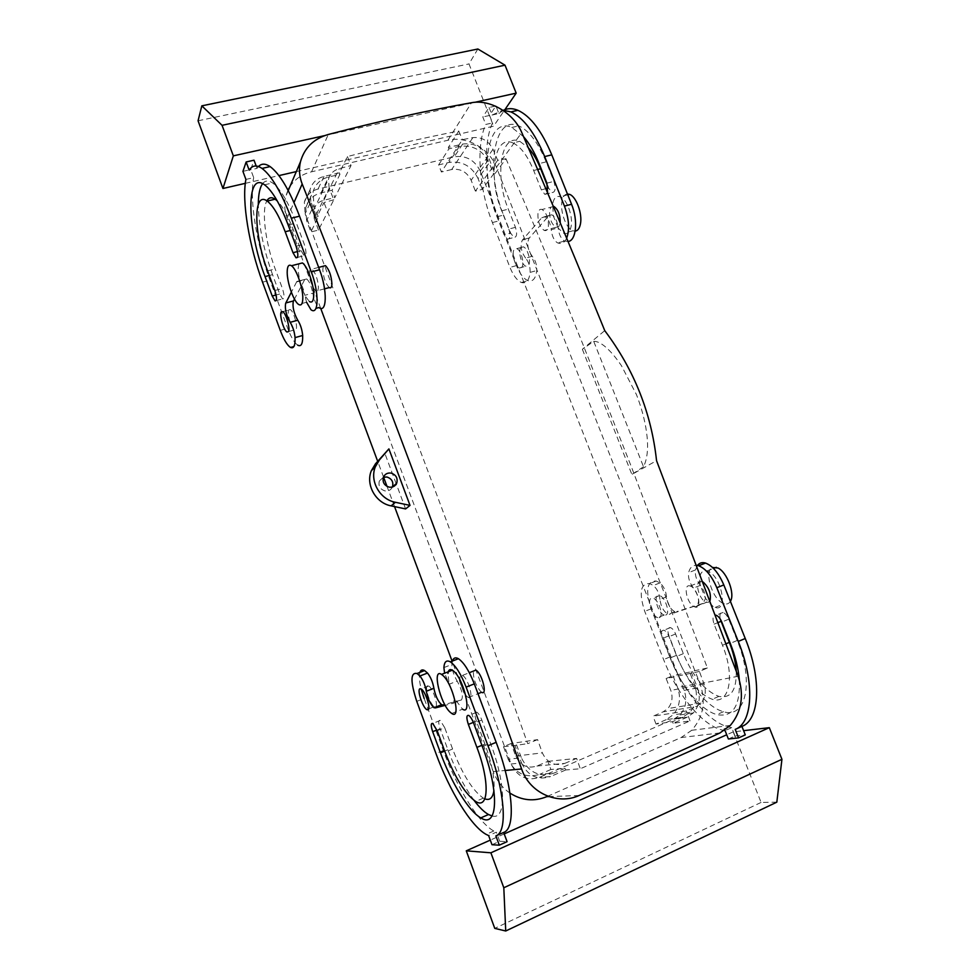 <?xml version="1.0" encoding="UTF-8"?>
<svg xmlns="http://www.w3.org/2000/svg" width="980" height="980" viewBox="0 0 980 980"><rect width="100%" height="100%" fill="white"/><g stroke="black" fill="none" stroke-linecap="round" stroke-linejoin="round"><path stroke-width="0.73" stroke-dasharray="4.9 3.68" d="M392.441 486.999C390.91 490.037 388.423 491.335 384.956 490.907C380.02 489.241 378.158 485.945 379.346 481.021L383.45 477.199M509.931 793.077C502.274 787.822 496.713 780.656 493.246 771.591L452.111 661.169M394.548 506.599L387.014 486.399M383.584 477.162L377.668 461.274M320.693 308.308L287.091 218.111C284.482 210.933 283.967 203.852 285.584 196.857L287.973 190.108M405.598 508.926L396.3 484.01M396.165 483.667L384.736 453.066M329.268 287.581C325.556 283.686 323.4 277.622 322.8 269.378L323.363 266.18M481.609 692.26L480.727 691.611C475.459 685.045 473.034 678.197 473.463 671.067M593.721 341.346C602.406 341.077 613.688 354.27 621.394 365.589L636.486 394.671C645.146 416.782 652.386 448.963 643.505 466.75L593.721 341.346L582.365 349.272L604.746 330.627M582.365 349.272L631.892 474.467L656.551 460.674M289.921 186.641C294.992 179.022 302.207 174.073 311.567 171.794L447.885 140.263C466.492 135.571 489.388 148.433 496.419 167.274L700.002 683.66C706.164 701.619 703.395 717.152 691.696 730.296L681.173 737.524L546.791 796.654M691.182 586.432L690.189 586.003C682.95 583.223 686.392 602.627 693.791 606.485L694.881 606.975C702.121 609.805 698.617 590.132 691.182 586.432M548.347 226.601C548.702 218.626 546.62 212.917 542.099 209.487C539.968 208.777 538.584 210.088 537.959 213.42C537.64 221.382 539.735 227.054 544.231 230.435C546.313 231.133 547.685 229.859 548.347 226.601M643.505 466.75L631.892 474.467M536.905 766.042L564.811 763.371C554.668 766.495 547.171 762.991 542.344 752.873L537.616 739.618L511.046 743.514L515.75 756.07C520.404 765.613 527.461 768.945 536.905 766.042L547.808 761.362L550.883 769.508L565.093 768.283L565.73 769.962L580.295 768.749L690.006 720.925L673.15 723.301L687.25 717.189L693.301 712.95C699.402 705.845 700.798 697.49 697.49 687.886L691.035 671.508L689.651 672.084L694.428 684.248C698.14 695.004 696.584 704.375 689.761 712.374L682.864 717.201L666.192 719.675L672.942 714.959C679.655 707.156 681.21 698.017 677.609 687.531L672.966 675.673L689.651 672.084M687.25 717.189L673.995 719.136L539.527 777.373C526.836 781.317 517.366 776.858 511.095 763.996L305.111 213.726L310.832 201.549L316.748 217.303L318.304 216.923L313.918 205.237L306.605 220.561L310.881 231.966L318.304 216.923M565.73 769.962L550.503 776.564L539.527 777.373M547.808 761.362L576.608 758.41L580.295 768.749M318.5 230.079L314.237 218.687L329.145 188.148L333.8 199.773L318.5 230.079L310.881 231.966M333.8 199.773L323.976 202.578L316.748 217.303M306.605 220.561L305.785 207.466C308.014 199.883 313.11 195.02 321.06 192.876L332.085 190.255L339.95 174.342L328.668 176.988C320.534 179.144 315.327 184.093 313.049 191.835L313.918 205.237M673.995 719.136L679.961 714.971C685.976 708.013 687.372 699.818 684.138 690.41L480.31 171.182L489.106 158.809C483.41 147.453 474.59 142.541 462.646 144.072L448.326 147.417L458.763 131.026C423.63 137.886 386.512 146.4 347.41 156.555L339.386 172.847L339.95 174.342M347.41 156.555L351.048 165.51L334.854 197.593L332.085 190.255M339.386 172.847L323.976 176.437C316.712 178.372 312.057 182.794 310.048 189.704L310.832 201.549M480.31 171.182C474.737 160.034 466.076 155.232 454.328 156.776L318.047 189.018C310.905 190.941 306.348 195.302 304.364 202.101L305.111 213.726M497.693 160.304L475.386 191.1L482.307 189.373L493.553 174.036L489.204 162.986L478.069 178.568C471.821 166.086 462.119 160.708 448.938 162.447L438.636 164.897L441.392 171.99L462.425 139.65L472.875 137.617C481.707 136.82 488.42 140.704 493.001 149.291L497.693 160.304L505.986 158.723L494.961 173.693L493.553 174.036M666.192 719.675L656.049 724.061L672.513 721.697L682.864 717.201M505.986 158.723C531.491 218.552 557.106 280.329 582.806 344.09L631.598 467.362L707.389 667.992L699.414 671.459L704.008 684.016C706.36 691.39 705.367 697.748 701.055 703.101L696.498 706.47L663.142 711.848L652.999 716.208L686.392 710.966L696.498 706.47M690.006 720.925L686.392 710.966M564.811 763.371L576.608 758.41M537.616 739.618L527.706 743.673C459.24 551.838 391.339 371.481 323.976 202.578M329.145 188.148L328.508 179.022C330.113 173.754 333.702 170.287 339.288 168.633L351.048 165.51M458.763 131.026L462.425 139.65M314.237 218.687L313.698 209.867C315.193 204.869 318.574 201.66 323.829 200.239L334.854 197.593M472.875 137.617L451.694 169.516C460.49 168.339 466.97 171.917 471.147 180.259L475.386 191.1M451.694 169.516L441.392 171.99M699.414 671.459L666.13 678.528L670.786 690.41C673.162 697.356 672.158 703.42 667.76 708.601L663.142 711.848M656.049 724.061L652.999 716.208M666.13 678.528L672.966 675.673M482.307 189.373L478.069 178.568M550.883 769.508L539.98 774.225L553.945 773.122C539.429 777.63 528.575 772.51 521.372 757.748L508.204 759.267C515.211 773.624 525.807 778.622 539.98 774.225M511.046 743.514L503.5 746.674L508.204 759.267M672.513 721.697L673.15 723.301M707.389 667.992L691.035 671.508M489.106 158.809L494.961 173.693M438.636 164.897L448.889 148.862L459.399 146.4C472.875 144.685 482.797 150.21 489.204 162.986M448.326 147.417L448.889 148.862M511.095 763.996L521.507 762.906L514.966 745.474L527.706 743.673M503.5 746.674L514.966 745.474M516.521 744.825L521.372 757.748M565.093 768.283L553.945 773.122M521.507 762.906C527.914 776.038 537.579 780.595 550.503 776.564M730.382 601.352C728.973 603.668 726.952 604.476 724.306 603.754L722.272 602.884C711.443 597.494 703.971 570.47 712.497 567.445M713.158 606.547L705.49 598.425L700.247 585.219C698.691 574.782 700.982 570.005 707.107 570.899L708.785 571.61C722.015 577.845 728.042 612.267 715.18 607.429L713.158 606.547M710.083 600.544L708.258 602.406L705.343 601.867C699.071 598.707 694.783 582.635 699.904 581.41L703.138 582.071M697.454 565.472L695.482 569.956C694.795 575.052 696.388 580.148 700.247 585.219L700.357 585.366C703.542 589.262 705.245 593.623 705.49 598.425L703.187 603.362L696.376 606.093C700.002 602.382 699.046 596.367 693.509 588.061C689.589 582.953 687.96 577.808 688.622 572.614C689.945 567.469 692.676 565.056 696.829 565.374M467.435 696.927C462.474 692.811 457.513 675.649 461.139 675.073L463.332 675.931C468.33 679.912 473.401 697.539 469.641 697.87L467.435 696.927M451.768 713.489L462.523 709.165L454.475 698.458L449.122 684.052L447.946 673.395M452.442 661.035L451.866 664.489C451.964 669.757 453.74 675.281 457.195 681.076L449.232 684.212L444.602 673.223M449.232 684.212L454.475 698.458L453.397 703.223L445.202 705.355M568.045 241.484L564.59 241.043C561.16 239.022 559.017 234.698 558.159 228.071L563.708 233.264C567.396 234.465 569.858 232.236 571.083 226.588C573.263 216.47 566.857 198.928 560.217 196.76C556.395 195.547 553.896 197.862 552.732 203.718L553.259 215.747L558.147 227.875C557.596 222.57 555.966 218.54 553.259 215.747L551.813 214.816L549.033 215.49L528.992 238.336C526.664 243.898 527.755 249.888 532.25 256.295C535.423 260.104 536.93 264.845 536.771 270.541C535.693 278.712 532.74 282.081 527.926 280.66C523.602 278.761 519.78 273.751 516.46 265.605L498.906 220.88C485.615 187.646 482.368 144.477 492.524 122.904L489.571 115.444L495.905 105.95M567.432 193.991C564.664 194.297 562.839 196.747 561.969 201.329C559.911 211.57 566.256 228.646 572.933 230.79L575.174 231.133M553.859 206.437L550.956 207.123L549.645 210.369C549.29 218.332 551.373 223.979 555.917 227.336L558.747 226.699L560.205 222.766M317.863 290.742L318.451 287.507C317.814 279.239 315.658 273.114 311.983 269.132L309.974 269.586L309.411 272.857C310.084 281.113 312.24 287.201 315.891 291.134L317.863 290.742M298.875 263.853L298.006 269.512L299.856 282.154L304.817 295.519L309.362 301.509L298.569 304.4M298.729 281.04L306.728 278.945L296.854 281.456L298.729 281.04L299.856 282.154C302.11 285.327 303.751 289.713 304.78 295.311L312.792 293.179C314.176 300.26 316.234 305.05 318.966 307.549L315.94 308.369M306.581 302.257L304.78 295.311M728.397 738.994L735.037 736.029L731.729 727.662L725.09 730.615M776.822 802.167L761.08 802.436L733.187 731.889L743.612 730.676M733.187 731.889L726.731 734.767M504.21 833.919L490.294 840.117M735.037 736.029L745.29 734.89M491.997 844.711L499.702 841.269L507.089 841.673M499.702 841.269L496.321 832.179L488.628 835.597M416.757 701.374L424.156 698.458L443.315 750.46C456.815 787.467 478.35 822.686 493.785 830.991L496.321 832.179M419.918 672.378C418.901 675.906 419.33 681.443 421.192 688.989M453.042 703.26L460.955 700.1L444.687 704.424M460.955 700.1L461.323 700.063C463.565 696.731 462.193 690.398 457.195 681.076M474.185 800.513C464.275 786.989 455.516 770.072 447.909 749.749L440.13 728.667L436.896 729.978M492.07 815.973C506.329 820.603 506.256 784.613 490.466 743.195L481.817 720.018C480.237 716 478.583 713.391 476.868 712.203C474.443 711.639 474.283 714.616 476.378 721.145L484.916 744.053C491.997 763.653 494.986 779.112 493.92 790.444M437.202 730.761L444.724 727.711L452.601 749.026C462.389 774.286 472.63 790.652 483.361 798.137L484.831 798.847M444.724 727.711L440.253 720.435C438.256 720.018 438.219 722.762 440.13 728.667M427.586 685.792C424.144 686.319 430.061 704.62 434.324 706.654L435.365 706.874C438.905 706.58 432.964 688.034 428.677 686.012L427.586 685.792M453.066 703.309L460.98 700.149M761.08 802.436L494.765 928.366M736.262 671.092C736.654 690.288 730.86 698.728 718.855 696.4C705 691.133 693.154 676.874 683.342 653.648L675.588 633.974C674.105 630.471 672.39 628.352 670.418 627.592C667.686 627.567 667.196 630.312 668.96 635.812L676.617 655.289L670.149 657.96L662.48 638.433C660.716 632.921 661.194 630.189 663.913 630.226C665.861 630.985 667.576 633.117 669.058 636.62L676.812 656.343C686.637 679.63 698.434 693.938 712.203 699.279C729.292 705.073 735.441 676.678 722.481 645.257L714.089 624.174C712.264 618.601 712.742 615.587 715.535 615.134M676.617 655.289C687.311 682.962 707.291 707.609 723.497 711.688C745.915 719.173 754.38 681.945 737.217 640.479L728.728 619.213C727.136 615.538 725.237 613.284 723.02 612.439C720.288 612.096 719.357 614.276 720.227 619.005M670.149 657.96C680.855 685.694 700.761 710.439 716.87 714.592C732.82 717.691 740.304 706.127 739.349 679.899M702.685 603.472L670.198 614.215M702.697 603.521L676.8 611.581M731.729 727.662L728.373 727.001C708.075 721.954 683.256 691.17 670.038 656.906L651.161 608.813C645.22 590.23 646.91 580.956 656.208 581.005L659.92 582.929C663.717 586.26 665.922 590.903 666.535 596.832C667.515 604.207 670.283 609.168 674.84 611.692L676.788 611.532M666.535 596.832L659.957 599.417C660.949 606.804 663.717 611.777 668.25 614.325L670.185 614.166M659.957 599.417C659.332 593.476 657.127 588.821 653.354 585.476L649.654 583.541C640.418 583.455 638.776 592.729 644.73 611.349L663.607 659.552C676.849 693.901 701.582 724.796 721.745 729.941L724.355 730.504M665.677 615.048C670.712 614.08 665.249 596.783 659.528 595.583L658.009 595.571C653.06 596.734 658.536 613.811 664.244 615.024L665.677 615.048M659.16 617.645C664.158 616.69 658.683 599.356 652.999 598.143L651.492 598.119C646.58 599.27 652.067 616.383 657.739 617.608L659.16 617.645M256.172 166L257.042 168.352L249.165 170.14M245.907 179.426L253.685 177.637L250.696 169.601L254.016 160.193M242.93 171.365L250.696 169.601M296.303 171.598L493.602 126.175L504.908 109.625M324.625 135.62L474.822 102.312M245.294 183.346L278.92 175.604M495.28 106.085L489.057 107.481L482.809 116.975L485.762 124.46L492.524 122.904M489.571 115.444L482.809 116.975M566.661 238.201C564.529 242.746 561.528 244.326 557.669 242.918L557.657 242.918C554.19 240.835 552.046 236.437 551.213 229.724L558.147 227.875M489.057 107.481L492.058 115.052L502.814 110.238M532.25 256.295L525.611 258.108C528.771 261.93 530.278 266.683 530.143 272.379C529.09 280.562 526.174 283.93 521.385 282.485C517.097 280.574 513.287 275.539 509.968 267.393L492.401 222.558C479.122 189.263 475.753 146.032 485.762 124.46M525.611 258.108C521.127 251.676 520.025 245.686 522.316 240.125L529.347 237.993M548.69 215.943L541.769 217.707L522.659 239.782M541.793 217.756L544.892 216.629C548.286 218.687 550.393 223.048 551.213 229.724M523.541 136.649L511.817 127.474C486.595 115.677 478.865 173.534 496.995 216.764L504.088 234.808L510.641 233.081L513.949 237.466C516.864 237.282 517.366 233.902 515.456 227.323L508.302 209.144C494.398 176.082 500.707 132.41 519.768 141.304L528.33 147.784M547.587 192.889L544.856 194.371L541.364 189.838L533.671 170.471C527.559 155.71 520.625 146.535 512.859 142.933L519.768 141.304M515.456 227.323L508.853 229.063L501.687 210.847C487.795 177.699 493.908 133.99 512.859 142.933M508.853 229.063C510.764 235.653 510.274 239.034 507.395 239.206L504.088 234.808M521.593 267.503L519.314 268.03C514.88 266.744 511.131 252.399 514.414 249.214L516.754 248.65C521.213 249.949 524.937 264.478 521.593 267.503M492.058 115.052L498.894 113.508L496.113 106.465M498.894 113.508L503.524 110.226M564.59 241.043L557.669 242.918L564.59 241.043M496.995 216.764L503.561 215.073C485.419 171.941 493.406 114.133 518.775 125.856C528.992 130.561 538.118 142.566 546.154 161.871L553.945 181.386C556.003 188.711 555.305 192.448 551.85 192.595L547.967 187.119M503.561 215.073L510.641 233.081M520.993 247.45L523.357 246.874C527.852 248.148 531.552 262.664 528.183 265.69L525.868 266.217C521.409 264.955 517.685 250.635 520.993 247.45M529.323 237.956L522.646 239.733M548.665 215.906L541.769 217.707M477.86 49L468.991 63.933L493.602 126.175M198.058 120.785L468.991 63.933M269.304 275.478L272.55 274.645L279.704 294.025L282.571 298.9C284.604 298.986 284.555 295.519 282.424 288.512L275.184 268.924C265.519 243.297 261.28 210.382 266.879 200.875M272.55 274.645C263.473 249.226 258.72 225.792 258.316 204.33M262.603 183.664C265.115 180.418 268.447 180.173 272.587 182.942C280.403 188.736 288.328 202.101 296.364 223.048L304.253 244.179C306.593 252.032 306.544 255.878 304.094 255.719L301.068 250.66L293.277 229.749C288.01 215.894 282.669 206.29 277.254 200.925M257.042 168.352L258.475 166.514M306.728 278.945C309.398 281.407 311.42 286.148 312.792 293.179M296.671 281.909L304.621 279.766L294.453 299.096M296.646 281.848L291.354 292.175M290.117 347.202L297.602 345.107C294.319 342.706 291.023 337.12 287.704 328.349L269.966 280.231C256.638 244.498 249.141 199.332 253.685 177.637M288.745 309.95L290.35 309.582C293.682 311.346 298.043 326.793 296.009 329.599L294.441 329.917C291.134 328.153 286.785 312.939 288.745 309.95M287.091 218.111L293.988 202.529M493.246 771.591L505.166 770.488M579.094 795.515L548.837 796.581M496.419 167.274L521.777 132.57M700.002 683.66L738.148 676.261M311.567 171.794L328.3 134.468M447.885 140.263L471.515 102.729M321.06 192.876L328.668 176.988M323.976 176.437L318.047 189.018M462.646 144.072L454.328 156.776M694.428 684.248L677.609 687.531M493.001 149.291L471.147 180.259M323.829 200.239L339.288 168.633M515.75 756.07L542.344 752.873M704.008 684.016L670.786 690.41M684.138 690.41L697.49 687.886M459.399 146.4L448.938 162.447M719.994 732.942L681.173 737.524M476.378 721.145L473.352 722.383M481.817 720.018L473.72 723.326M481.903 745.314L484.916 744.053M452.601 749.026L445.079 752.138M443.315 750.46L435.941 753.498M443.891 667.588L451.866 664.489M482.368 746.576L490.466 743.195M447.909 749.749L444.687 751.084M668.96 635.812L662.48 638.433M675.588 633.974L669.058 636.62M737.217 640.479L730.272 643.358M683.342 653.648L676.812 656.343M695.482 569.956L688.622 572.614M700.357 585.366L693.509 588.061M659.92 582.929L653.354 585.476M651.161 608.813L644.73 611.349M670.038 656.906L663.607 659.552M726.168 643.725L722.481 645.257M718.279 622.471L714.089 624.174M728.728 619.213L721.782 622.055M541.364 189.838L545.823 188.711M546.901 183.162L553.945 181.386M537.64 169.491L533.671 170.471M501.687 210.847L508.302 209.144M492.401 222.558L498.906 220.88M516.46 265.605L509.968 267.393M530.143 272.379L536.771 270.541M546.154 161.871L539.11 163.599M276.115 294.968L279.704 294.025M274.841 290.497L282.424 288.512M288.194 225.045L296.364 223.048M267.614 270.872L275.184 268.924M280.28 330.382L287.704 328.349M262.542 282.167L269.966 280.231M290.227 230.508L293.277 229.749M297.528 251.554L301.068 250.66M296.082 246.237L304.253 244.179M383.462 477.15L379.346 481.021M305.785 207.466L313.049 191.835M689.761 712.374L672.942 714.959M313.698 209.867L328.508 179.022M701.055 703.101L667.76 708.601M730.357 725.396L691.696 730.296M288.23 190.61L285.584 196.857M707.107 570.899L713.489 568.412M715.18 607.429L724.306 603.754M690.189 586.003L701.803 581.434M694.881 606.975L706.445 602.357M462.548 675.355L469.334 672.697M468.305 697.576L477.995 693.705M572.933 230.79L563.708 233.264M567.763 194.812L560.217 196.76M555.917 227.336L544.231 230.435M553.382 206.56L542.099 209.487M324.564 288.831L315.891 291.134M318.671 267.393L311.983 269.132M434.324 706.654L428.664 708.908M428.677 686.012L421.155 688.965M476.868 712.203L468.783 715.473M483.361 798.137L475.655 801.456M493.785 830.991L486.117 834.384M440.253 720.435L432.744 723.461M670.418 627.592L663.913 630.226M723.497 711.688L716.87 714.592M674.84 611.692L668.25 614.325M656.208 581.005L649.654 583.541M728.373 727.001L721.745 729.941M718.855 696.4L712.203 699.279M723.02 612.439L716.098 615.244M659.528 595.583L652.999 598.143M664.244 615.024L657.739 617.608M519.314 268.03L525.868 266.217M516.754 248.65L523.357 246.874M544.856 194.371L551.85 192.595M521.385 282.485L527.926 280.66M544.892 216.629L551.813 214.816M507.395 239.206L513.949 237.466M511.817 127.474L518.775 125.856M276.238 300.578L282.571 298.9M264.551 184.804L272.587 182.942M297.479 257.409L304.094 255.719M282.767 311.628L290.35 309.582M288.524 331.546L294.441 329.917M679.961 714.971L693.301 712.95M304.364 202.101L310.048 189.704"/><path stroke-width="1.47" d="M396.716 483.177C395.185 486.264 392.662 487.587 389.146 487.146C384.16 485.468 382.261 482.136 383.462 477.15C384.993 474.002 387.529 472.654 391.081 473.095C396.104 474.822 397.978 478.179 396.716 483.177L392.441 486.999C393.703 482.025 391.853 478.693 386.892 477.003L383.45 477.199M379.542 459.767L388.901 448.901L410.02 505.386L395.393 502.287C379.811 499.469 369.374 480.862 375.389 466.701L379.542 459.767L375.475 463.822L388.901 448.901M375.475 463.822L371.359 470.682C365.405 484.696 375.708 503.095 391.118 505.876L395.393 502.287M391.118 505.876L405.598 508.926L410.02 505.386M452.111 661.169L394.548 506.599M387.014 486.399L383.584 477.162M377.668 461.274L320.693 308.308M521.617 768.969C447.676 560.646 374.532 365.65 302.183 183.983C299.317 176.621 298.741 169.246 300.444 161.859C304.351 147.906 313.637 138.768 328.3 134.468C379.272 121.177 427.011 110.593 471.515 102.729C490.27 98.992 513.851 113.325 521.777 132.57C549.327 196.294 576.975 262.309 604.746 330.627C634.109 369.693 651.382 413.046 656.551 460.674L738.148 676.261C744.298 695.31 741.701 711.688 730.357 725.396L719.994 732.942C677.303 752.689 630.324 773.551 579.094 795.515C557.485 805.425 529.543 792.918 521.617 768.969L505.166 770.488M323.363 266.18L325.458 265.641C329.194 269.586 331.35 275.686 331.926 283.943C331.779 287.275 330.897 288.488 329.268 287.581L324.564 288.831M473.463 671.067L475.913 670.112L476.709 670.675C482.736 675.392 487.403 696.07 481.609 692.26L477.995 693.705M548.837 796.581L546.791 796.654C534.137 801.812 521.85 800.623 509.931 793.077M287.973 190.108L289.921 186.641M712.497 567.445L718.009 568.008C727.099 572.185 735.27 594.149 730.382 601.352M703.138 582.071C708.944 587.412 711.26 593.574 710.083 600.544M447.946 673.395C448.424 669.879 449.894 668.813 452.38 670.185L453.679 671.165C463.969 679.495 472.397 716.049 462.523 709.165M450.224 712.264C440.118 703.37 431.837 667.674 441.527 674.412L442.813 675.404C452.968 683.82 461.507 720.471 451.768 713.489L450.224 712.264M575.174 231.133C577.771 230.766 579.511 228.414 580.405 224.102C582.647 213.995 576.252 196.502 569.552 194.359L567.432 193.991M560.205 222.766C560.303 214.975 558.184 209.536 553.859 206.437L553.382 206.56M287.189 272.305C287.14 282.853 293.718 301.424 298.569 304.4C301.276 306.042 302.685 303.959 302.808 298.165C303.004 287.789 296.315 268.704 291.452 265.752C288.659 264.098 287.238 266.278 287.189 272.305M309.362 301.509C312.106 303.126 313.563 301.032 313.735 295.25C314.029 284.886 307.34 265.85 302.391 262.946L298.875 263.853M735.6 729.218L741.921 726.401L745.29 734.89L738.577 737.903L735.208 729.389C752.873 723.007 755.066 682.509 738.246 641.422L716.809 587.718C711.701 575.836 705.625 568.523 698.605 565.754L696.829 565.374M738.577 737.903L728.397 738.994L725.09 730.615L724.355 730.504M466.272 850.824L490.894 852.808L503.806 887.758L505.729 931L494.765 928.366L466.272 850.824L490.294 840.117M743.612 730.676L769.312 727.662L490.894 852.808M726.731 734.767L504.21 833.919M426.312 691.255L433.895 688.266C435.451 695.996 438.036 701.472 441.625 704.706L434.018 707.732C430.453 704.473 427.88 698.985 426.312 691.255C425.161 685.045 423.041 679.961 419.93 675.992L417.051 673.493C410.412 672.145 410.314 681.431 416.757 701.374L435.941 753.498C449.44 790.603 470.853 825.981 486.117 834.384L488.628 835.597L491.997 844.711L499.298 845.177L507.089 841.673L503.659 832.449C516.031 828.578 513.189 787.148 496.162 742.326L474.308 683.869C469.212 670.884 463.908 662.505 458.432 658.719C455.492 657.066 453.495 657.837 452.442 661.035M433.895 688.266C432.768 682.068 430.637 676.996 427.513 673.052L424.597 670.577C422.319 669.303 420.763 669.904 419.918 672.378M421.192 688.989L424.156 698.458M441.625 704.706L442.629 704.963M443.046 704.853L435.414 707.903L444.687 704.424M474.185 800.513C479.343 807.361 484.108 812.04 488.493 814.527L492.07 815.973M484.831 798.847C489.816 800.721 492.842 797.916 493.92 790.444M445.202 705.355L435.414 707.903M434.018 707.732L435.39 707.854M474.308 683.869L466.113 687.115L487.979 745.731C505.019 790.689 508.032 832.143 495.868 835.916L499.298 845.177M466.113 687.115C461.017 674.105 455.749 665.677 450.322 661.855C446.476 659.761 444.332 661.672 443.891 667.588L444.602 673.223M476.905 747.385C489.988 781.721 488.738 810.031 475.655 801.456C465.047 793.898 454.855 777.459 445.079 752.138L437.202 730.761L432.744 723.461C430.784 723.032 430.759 725.776 432.67 731.692L440.461 752.824C451.388 782.812 468.624 811.158 480.813 817.884C497.889 829.117 499.727 792.073 482.368 746.576L473.72 723.326C472.14 719.295 470.498 716.674 468.783 715.473C466.407 714.886 466.26 717.875 468.367 724.416L476.905 747.385L481.903 745.314M427.856 709.863C431.347 709.594 425.381 691.01 421.155 688.965L420.077 688.744C416.684 689.234 422.613 707.572 426.827 709.63L427.856 709.863M503.659 832.449L496.125 835.793M769.312 727.662L781.942 759.304L503.806 887.758M781.942 759.304L776.822 802.167L505.729 931M739.349 679.899C738.357 668.372 735.331 656.196 730.272 643.358L721.782 622.055C720.202 618.368 718.303 616.101 716.098 615.244L715.535 615.134M741.921 726.401C759.733 719.957 762.048 679.483 745.241 638.507L723.816 584.938C718.708 573.092 712.619 565.803 705.551 563.071C702.133 562.079 699.438 562.875 697.454 565.472M736.262 671.092C735.637 662.076 733.334 652.521 729.353 642.39L726.168 643.725M720.227 619.005L729.353 642.39M306.581 302.257L310.942 309.717C318.794 315.94 319.26 292.518 311.309 271.913L291.281 218.197C281.309 192.215 271.558 175.628 262.028 168.425C256.539 164.701 252.252 165.277 249.165 170.14L246.139 161.97L254.016 160.193L256.172 166M246.139 161.97L242.93 171.365L245.907 179.426C241.558 201.108 249.202 246.335 262.542 282.167L280.28 330.382C283.588 339.178 286.871 344.776 290.117 347.202C293.657 349.186 295.311 345.989 295.054 337.61L302.673 335.491C302.881 343.87 301.191 347.079 297.602 345.107M504.908 109.625L516.178 93.137L505.019 65.182L477.86 49L201.831 105.84L198.058 120.785L222.938 188.491L233.338 155.857L324.625 135.62M474.822 102.312L516.178 93.137M222.938 188.491L245.294 183.346M278.92 175.604L296.303 171.598M496.113 106.465L495.28 106.085M502.814 110.238L510.935 111.904C523.467 117.759 534.713 132.643 544.672 156.579L564.443 206.106C569.049 218.846 569.784 229.541 566.661 238.201M523.541 136.649C529.408 143.423 534.602 152.402 539.11 163.599L546.901 183.162L547.587 192.889M503.524 110.226C507.873 108.119 512.675 108.143 517.942 110.311C530.535 116.13 541.818 130.977 551.777 154.852L571.548 204.257C578.31 220.439 576.191 240.921 568.045 241.484M528.33 147.784C532.998 152.966 537.101 159.948 540.654 168.744L537.64 169.491M547.967 187.119L540.654 168.744M233.338 155.857L222.056 125.318L505.019 65.182M222.056 125.318L201.831 105.84M272.207 296.009L275.049 300.897C277.058 300.995 276.985 297.528 274.841 290.497L267.614 270.872C253.845 235.139 252.767 190.108 267.173 201.084C273.077 205.531 279.079 215.747 285.192 231.746L292.983 252.705L295.997 257.777C298.41 257.948 298.447 254.102 296.082 246.237L288.194 225.045C280.158 204.048 272.281 190.635 264.551 184.804C245.392 170.373 247.107 230.018 265.041 276.581L272.207 296.009L276.115 294.968M258.316 204.33C258.365 194.407 259.798 187.523 262.603 183.664M258.475 166.514C261.513 163.378 265.396 163.403 270.125 166.588C279.766 173.742 289.566 190.267 299.537 216.188L319.554 269.769C327.516 290.313 326.904 313.723 318.966 307.549L315.94 308.369M291.354 292.175L285.829 302.943L293.535 300.934L285.829 302.943M294.453 299.096L293.51 300.885M295.054 337.61C294.466 331.705 292.836 326.61 290.141 322.322C286.209 315.205 284.714 308.859 285.646 303.31L285.854 302.992M290.141 322.322L297.773 320.24C293.816 313.147 292.334 306.814 293.314 301.252L293.535 300.934M297.773 320.24C300.48 324.515 302.11 329.599 302.673 335.491M266.879 200.875C268.826 197.397 271.582 196.845 275.16 199.197L277.254 200.925M281.199 311.983L282.767 311.628C286.062 313.404 290.435 328.888 288.463 331.681L286.907 331.987C283.649 330.211 279.276 314.96 281.199 311.983M293.988 202.529L302.183 183.983M473.352 722.383L468.367 724.416M427.513 673.052L419.93 675.992M487.979 745.731L496.162 742.326M436.896 729.978L432.67 731.692M444.687 751.084L440.461 752.824M745.241 638.507L738.246 641.422M723.816 584.938L716.809 587.718M720.974 621.369L718.279 622.471M545.823 188.711L548.09 188.136M564.443 206.106L571.548 204.257M551.777 154.852L544.672 156.579M265.041 276.581L269.304 275.478M291.281 218.197L299.537 216.188M311.309 271.913L319.554 269.769M285.192 231.746L290.227 230.508M292.983 252.705L297.528 251.554M371.359 470.682L375.389 466.701M300.444 161.859L288.23 190.61M713.489 568.412L716.319 567.31M469.334 672.697L475.913 670.112M441.527 674.412L452.38 670.185M569.552 194.359L567.763 194.812M325.458 265.641L318.671 267.393M302.391 262.946L291.452 265.752M428.664 708.908L426.827 709.63M424.597 670.577L417.051 673.493M458.432 658.719L450.322 661.855M488.493 814.527L480.813 817.884M705.551 563.071L698.605 565.754M510.935 111.904L517.942 110.311M275.049 300.897L276.238 300.578M262.028 168.425L270.125 166.588M267.173 201.084L275.16 199.197M295.997 257.777L297.479 257.409M286.907 331.987L288.524 331.546"/></g></svg>
